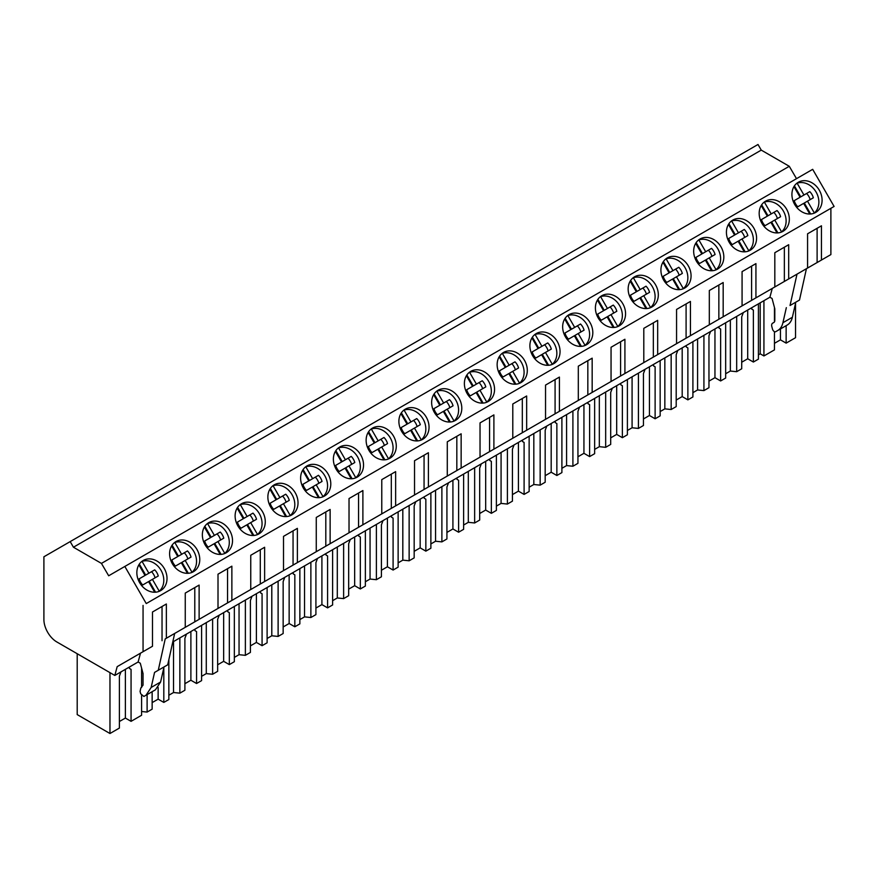 <?xml version="1.0" encoding="UTF-8"?>
<svg xmlns="http://www.w3.org/2000/svg" width="878" height="878" viewBox="0 0 878 878"><rect width="100%" height="100%" fill="white"/><g stroke="black" fill="none" stroke-linecap="round" stroke-linejoin="round"><path stroke-width="1.32" d="M70.185 541.605L758.01 144.486L761.259 150.116L73.434 547.224L70.185 541.605L43.9 556.784L43.9 619.605A18.24 10.525 60 0 0 56.796 641.939L114.82 675.445L138.131 661.99L140.293 663.241L143.048 673.58L143.048 685.136L140.82 687.968L140.074 691.436L140.71 693.807L143.893 696.463L145.989 695.255L151.159 687.463L154.561 672.405L158.27 670.265L165.218 638.91L166.359 638.24L166.359 603.998L152.498 611.999L152.498 646.252L117.18 666.643L114.82 675.445M796.511 178.673L789.278 166.293L761.259 150.116M124.841 566.453L146.264 603.57L834.1 206.451L812.677 169.333L108.674 575.781L101.442 563.402L73.434 547.224M146.264 603.57L830.884 208.305L830.884 254.587L821.446 260.042L821.446 225.8L807.573 233.8L807.573 268.042L788.685 278.952L788.685 244.71L774.824 252.71L774.824 286.952L755.936 297.861L755.936 263.619L742.075 271.62L742.075 305.862L723.176 316.771L723.176 282.529L709.314 290.53L709.314 324.772L690.426 335.681L690.426 301.439L676.565 309.44L676.565 343.682L657.666 354.591L657.666 320.349L643.804 328.35L643.804 362.592L624.916 373.501L624.916 339.259L611.055 347.26L611.055 381.502L592.167 392.411L592.167 358.169L578.306 366.17L578.306 400.412L559.407 411.321L559.407 377.079L545.545 385.08L545.545 419.322L526.657 430.231L526.657 395.989L512.796 403.99L512.796 438.232L493.897 449.141L493.897 414.899L480.036 422.9L480.036 457.142L461.148 468.051L461.148 433.809L447.286 441.81L447.286 476.052L428.398 486.961L428.398 452.719L414.537 460.72L414.537 494.962L395.638 505.871L395.638 471.629L381.776 479.629L381.776 513.871L362.888 524.781L362.888 490.539L349.027 498.539L349.027 532.781L330.128 543.691L330.128 509.449L316.267 517.449L316.267 551.702L297.379 562.6L297.379 528.358L283.517 536.359L283.517 570.612L264.629 581.51L264.629 547.268L250.757 555.269L250.757 589.522L231.869 600.42L231.869 566.178L218.007 574.179L218.007 608.432L199.119 619.33L199.119 585.088L185.258 593.089L185.258 627.342L166.359 638.24M789.278 166.293L101.442 563.402M798.3 182.262L798.3 182.262A17.417 14.224 60 0 0 794.689 204.464A17.417 14.224 60 0 0 815.717 212.432L815.717 212.432A17.417 14.224 60 0 0 819.328 190.241A17.417 14.224 60 0 0 798.3 182.262L798.3 182.273M208.734 522.651L208.734 522.651A17.417 14.224 60 0 0 205.123 544.843A17.417 14.224 60 0 0 226.151 552.822L226.151 552.822A17.417 14.224 60 0 0 229.751 530.63A17.417 14.224 60 0 0 208.734 522.651L208.734 522.651M438.012 390.282L438.012 390.282A17.417 14.224 60 0 0 434.401 412.473A17.417 14.224 60 0 0 455.43 420.441L455.43 420.441A17.417 14.224 60 0 0 459.029 398.25A17.417 14.224 60 0 0 438.012 390.282L438.012 390.282M601.781 295.732L601.781 295.732A17.417 14.224 60 0 0 598.17 317.924A17.417 14.224 60 0 0 619.199 325.892L619.199 325.892A17.417 14.224 60 0 0 622.798 303.7A17.417 14.224 60 0 0 601.781 295.732L601.781 295.732M569.021 314.642L569.021 314.642A17.417 14.224 60 0 0 565.421 336.834A17.417 14.224 60 0 0 586.438 344.802L586.438 344.802A17.417 14.224 60 0 0 590.049 322.61A17.417 14.224 60 0 0 569.021 314.642L569.021 314.642M536.271 333.552L536.271 333.552A17.417 14.224 60 0 0 532.661 355.744A17.417 14.224 60 0 0 553.689 363.711L553.689 363.711A17.417 14.224 60 0 0 557.289 341.52A17.417 14.224 60 0 0 536.271 333.552L536.271 333.552M732.79 220.093L732.79 220.093A17.417 14.224 60 0 0 729.19 242.284A17.417 14.224 60 0 0 750.207 250.252L750.207 250.252A17.417 14.224 60 0 0 753.818 228.06A17.417 14.224 60 0 0 732.79 220.093L732.79 220.093M782.967 231.342L782.967 231.342A17.417 14.224 60 0 0 786.567 209.151A17.417 14.224 60 0 0 765.55 201.183L765.55 201.183A17.417 14.224 60 0 0 761.939 223.374A17.417 14.224 60 0 0 782.967 231.342M667.291 257.912A17.417 14.224 60 0 0 667.28 257.912A17.417 14.224 60 0 0 663.68 280.104A17.417 14.224 60 0 0 684.697 288.072L684.697 288.072A17.417 14.224 60 0 0 688.308 265.88A17.417 14.224 60 0 0 667.291 257.912L667.291 257.912M700.04 239.003L700.04 239.003A17.417 14.224 60 0 0 696.43 261.194A17.417 14.224 60 0 0 717.458 269.162L717.458 269.162A17.417 14.224 60 0 0 721.057 246.97A17.417 14.224 60 0 0 700.04 239.003L700.04 239.003M651.948 306.982L651.948 306.982A17.417 14.224 60 0 0 655.559 284.79A17.417 14.224 60 0 0 634.531 276.822L634.531 276.822A17.417 14.224 60 0 0 630.92 299.014A17.417 14.224 60 0 0 651.948 306.982M405.252 409.192L405.252 409.192A17.417 14.224 60 0 0 401.652 431.383A17.417 14.224 60 0 0 422.669 439.351L422.669 439.351A17.417 14.224 60 0 0 426.28 417.16A17.417 14.224 60 0 0 405.252 409.192L405.252 409.192M339.742 447.012L339.742 447.012A17.417 14.224 60 0 0 336.142 469.203A17.417 14.224 60 0 0 357.159 477.171L357.159 477.171A17.417 14.224 60 0 0 360.77 454.98A17.417 14.224 60 0 0 339.742 447.012L339.742 447.012M306.993 465.922L306.993 465.922A17.417 14.224 60 0 0 303.382 488.113A17.417 14.224 60 0 0 324.41 496.092L324.41 496.092A17.417 14.224 60 0 0 328.021 473.89A17.417 14.224 60 0 0 306.993 465.922L306.993 465.922M274.243 484.832L274.243 484.832A17.417 14.224 60 0 0 270.633 507.023A17.417 14.224 60 0 0 291.65 515.002L291.65 515.002A17.417 14.224 60 0 0 295.26 492.799A17.417 14.224 60 0 0 274.243 484.832L274.243 484.832M470.762 371.372L470.762 371.372A17.417 14.224 60 0 0 467.151 393.563A17.417 14.224 60 0 0 488.179 401.531L488.179 401.531A17.417 14.224 60 0 0 491.79 379.34A17.417 14.224 60 0 0 470.762 371.372L470.762 371.372M520.928 382.621L520.928 382.621A17.417 14.224 60 0 0 524.539 360.43A17.417 14.224 60 0 0 503.511 352.462L503.511 352.462A17.417 14.224 60 0 0 499.911 374.654A17.417 14.224 60 0 0 520.928 382.621M389.92 458.261L389.92 458.261A17.417 14.224 60 0 0 393.52 436.07A17.417 14.224 60 0 0 372.502 428.102L372.502 428.102A17.417 14.224 60 0 0 368.892 450.293A17.417 14.224 60 0 0 389.92 458.261M175.973 541.561L175.973 541.561A17.417 14.224 60 0 0 172.373 563.753A17.417 14.224 60 0 0 193.39 571.732L193.39 571.732A17.417 14.224 60 0 0 197.001 549.54A17.417 14.224 60 0 0 175.973 541.561L175.973 541.561M258.9 533.912L258.9 533.912A17.417 14.224 60 0 0 262.511 511.709A17.417 14.224 60 0 0 241.483 503.742L241.483 503.742A17.417 14.224 60 0 0 237.883 525.933A17.417 14.224 60 0 0 258.9 533.912M160.641 590.642L160.641 590.642A17.417 14.224 60 0 0 164.252 568.45A17.417 14.224 60 0 0 143.224 560.471L143.224 560.471A17.417 14.224 60 0 0 139.613 582.663A17.417 14.224 60 0 0 160.641 590.642M143.059 605.425L143.059 651.706M806.432 268.701L796.994 274.156L790.035 305.511L799.485 300.056L806.432 268.701L821.446 260.042M785.097 326.265A2.733 1.58 -120 0 0 785.108 326.254L775.658 331.708A2.733 1.58 -120 0 1 772.475 329.052L771.85 326.693A4.555 2.634 -120 0 1 772.596 323.214L773.869 322.478A4.555 2.634 -120 0 0 774.813 320.393L774.813 308.836L772.069 298.487L769.896 297.236L172.768 641.994M817.111 262.544L817.111 228.291L821.446 225.8M817.111 228.291L807.573 233.8M785.108 326.254L787.204 325.047A27.35 15.793 -120 0 0 792.373 317.265L795.775 302.197L790.035 305.511M796.994 274.156L165.218 638.91M770.5 289.455L788.685 278.952M737.74 308.365L755.936 297.861M704.99 327.274L723.176 316.771M672.23 346.184L690.426 335.681M639.48 365.094L657.666 354.591M606.731 384.004L624.916 373.501M573.971 402.914L592.167 392.411M541.221 421.824L559.407 411.321M508.461 440.734L526.657 430.231M475.711 459.644L493.897 449.141M442.962 478.554L461.148 468.051M410.202 497.464L428.398 486.961M377.452 516.374L395.638 505.871M344.692 535.284L362.888 524.781M311.942 554.194L330.128 543.691M279.193 573.104L297.379 562.6M246.433 592.013L264.629 581.51M213.683 610.923L231.869 600.42M180.923 629.833L199.119 619.33M786.139 325.661L786.139 343.133L795.545 337.701L795.545 303.206M774.462 307.509L774.462 321.875M774.462 331.664L774.462 349.872L763.926 355.952L763.926 300.693M787.204 325.047L777.754 330.501A27.35 15.793 -120 0 0 782.924 322.72L786.337 307.651M119.386 721.518L125.378 718.061L131.063 721.343L141.599 715.252L141.599 695.519M77.198 653.726L77.198 714.593L109.969 733.514L119.386 728.071L119.386 676.126L120.999 671.879M786.139 343.133L780.454 339.852L780.454 328.943M774.462 343.32L780.454 339.852M763.926 355.952L760.205 353.812L760.205 302.844M758.416 354.844L760.205 353.812M758.416 303.876L758.416 359.135L753.379 362.043L747.705 358.762L747.705 310.055M741.712 362.23L747.705 358.762M743.326 312.59L741.712 316.826L741.712 368.782L736.675 371.69L730.353 371.043L730.353 320.075M725.667 373.754L730.353 371.043M725.667 322.786L725.667 378.045L720.629 380.953L714.955 377.672L714.955 328.965M708.963 381.14L714.955 377.672M710.565 331.5L708.963 335.736L708.963 387.692L703.926 390.6L697.593 389.953L697.593 338.985M692.907 392.664L697.593 389.953M692.907 341.696L692.907 396.955L687.869 399.863L682.195 396.582L682.195 347.875M676.203 400.05L682.195 396.582M677.816 350.41L676.203 354.646L676.203 406.602L671.165 409.51L664.844 408.863L664.844 357.895M660.157 411.573L664.844 408.863M660.157 360.606L660.157 415.865L655.12 418.773L649.446 415.492L649.446 366.784M643.453 418.96L649.446 415.492M645.067 369.32L643.453 373.556L643.453 425.512L638.416 428.42L632.083 427.773L632.083 376.805M627.397 430.483L632.083 427.773M627.397 379.515L627.397 434.775L622.37 437.683L616.685 434.401L616.685 385.694M610.693 437.87L616.685 434.401M612.306 388.23L610.693 392.466L610.693 444.422L605.666 447.33L599.334 446.682L599.334 395.715M594.647 449.393L599.334 446.682M594.647 398.425L594.647 453.685L589.61 456.593L583.936 453.311L583.936 404.604M577.943 456.779L583.936 453.311M579.557 407.14L577.943 411.376L577.943 463.332L572.906 466.24L566.584 465.592L566.584 414.625M561.898 468.303L566.584 465.592M561.898 417.335L561.898 472.594L556.861 475.503L551.186 472.232L551.186 423.514M545.183 475.689L551.186 472.232M546.796 426.049L545.183 430.286L545.183 482.241L540.157 485.15L533.824 484.502L533.824 433.534M529.138 487.213L533.824 484.502M529.138 436.245L529.138 491.504L524.1 494.413L518.426 491.142L518.426 442.424M512.434 494.599L518.426 491.142M514.047 444.959L512.434 449.196L512.434 501.151L507.396 504.06L501.075 503.412L501.075 452.444M496.388 506.123L501.075 503.412M496.388 455.155L496.388 510.414L491.351 513.323L485.677 510.052L485.677 461.334M479.684 513.509L485.677 510.052M481.298 463.869L479.684 468.106L479.684 520.061L474.647 522.97L468.314 522.322L468.314 471.354M463.628 525.033L468.314 522.322M463.628 474.065L463.628 529.324L458.601 532.233L452.916 528.962L452.916 480.244M446.924 532.419L452.916 528.962M448.537 482.779L446.924 487.016L446.924 538.971L441.886 541.88L435.565 541.232L435.565 490.264M430.878 543.943L435.565 541.232M430.878 492.975L430.878 548.234L425.841 551.143L420.167 547.872L420.167 499.154M414.175 551.329L420.167 547.872M415.788 501.689L414.175 505.926L414.175 557.881L409.137 560.79L402.815 560.142L402.815 509.174M398.129 562.853L402.815 560.142M398.129 511.885L398.129 567.144L393.092 570.052L387.417 566.782L387.417 518.064M381.414 570.239L387.417 566.782M383.027 520.599L381.414 524.835L381.414 576.791L376.388 579.7L370.055 579.052L370.055 528.084M365.369 581.763L370.055 579.052M365.369 530.795L365.369 586.054L360.331 588.962L354.657 585.692L354.657 536.985M348.665 589.149L354.657 585.692M350.278 539.509L348.665 543.745L348.665 595.701L343.627 598.609L337.306 597.962L337.306 546.994M332.619 600.673L337.306 597.962M332.619 549.705L332.619 604.964L327.582 607.872L321.908 604.602L321.908 555.895M315.915 608.059L321.908 604.602M317.518 558.419L315.915 562.655L315.915 614.611L310.878 617.519L304.545 616.872L304.545 565.915M299.859 619.583L304.545 616.872M299.859 568.615L299.859 623.885L294.832 626.782L289.147 623.512L289.147 574.805M283.155 626.969L289.147 623.512M284.768 577.329L283.155 581.576L283.155 633.521L278.117 636.429L271.796 635.782L271.796 584.825M267.11 638.493L271.796 635.782M267.11 587.525L267.11 642.795L262.072 645.692L256.398 642.422L256.398 593.715M250.406 645.879L256.398 642.422M252.019 596.239L250.406 600.486L250.406 652.431L245.368 655.339L239.046 654.692L239.046 603.735M234.349 657.402L239.046 654.692M234.349 606.435L234.349 661.705L229.323 664.602L223.649 661.332L223.649 612.625M217.645 664.789L223.649 661.332M219.259 615.149L217.645 619.396L217.645 671.341L212.619 674.249L206.286 673.613L206.286 622.645M201.6 676.312L206.286 673.613M201.6 625.345L201.6 680.615L196.562 683.512L190.888 680.241L190.888 631.534M184.896 683.699L190.888 680.241M186.509 634.059L184.896 638.306L184.896 690.251L179.858 693.159L173.537 692.522L173.537 641.555M168.85 695.222L173.537 692.522M168.85 659.696L168.85 699.525L163.813 702.422L158.139 699.151L158.139 687.43M152.146 702.609L158.139 699.151M152.146 691.699L152.146 709.161L147.109 712.069L141.599 711.509M772.267 288.434L769.896 297.236M148.173 648.743L117.18 666.643M162.035 640.742L162.035 606.5L166.359 603.998M140.491 653.177L138.131 661.99M162.035 606.5L152.498 611.999M174.667 633.455L167.709 664.811L158.27 670.265M153.332 691.008L143.893 696.463L153.343 691.008M145.989 695.255L155.439 689.801L160.608 682.008L164.01 666.951L154.561 672.405M131.063 721.343L131.063 669.387L129.45 668.454L129.45 667.006M141.599 687.518L141.599 668.136M109.969 733.514L109.969 672.647M131.063 669.387L129.45 668.454M125.378 718.061L125.378 669.354M753.379 362.043L753.379 310.088L751.766 309.155L751.766 307.706M736.675 371.69L736.675 316.42M753.379 310.088L751.766 309.155M774.824 252.71L784.361 247.201L784.361 281.454M784.361 247.201L788.685 244.71M703.926 390.6L703.926 335.33M719.016 326.616L719.016 328.065L720.629 328.998L720.629 380.953M720.629 328.998L719.016 328.065M742.075 271.62L751.601 266.111L751.601 300.364M751.601 266.111L755.936 263.619M687.869 399.863L687.869 347.907L686.267 346.975L686.267 345.526M671.165 409.51L671.165 354.24M687.869 347.907L686.267 346.975M709.314 290.53L718.852 285.021L718.852 319.274M718.852 285.021L723.176 282.529M638.416 428.42L638.416 373.15M653.506 364.436L653.506 365.885L655.12 366.817L655.12 418.773M655.12 366.817L653.506 365.885M676.565 309.44L686.091 303.931L686.091 338.184M686.091 303.931L690.426 301.439M622.37 437.683L622.37 385.727L620.757 384.794L620.757 383.346M605.666 447.33L605.666 392.06M622.37 385.727L620.757 384.794M643.804 328.35L653.342 322.841L653.342 357.094M653.342 322.841L657.666 320.349M572.906 466.24L572.906 410.97M587.997 402.256L587.997 403.715L589.61 404.637L589.61 456.593M589.61 404.637L587.997 403.715M611.055 347.26L620.592 341.751L620.592 376.003M620.592 341.751L624.916 339.259M556.861 475.503L556.861 423.547L555.247 422.625L555.247 421.177M540.157 485.15L540.157 429.88M556.861 423.547L555.247 422.625M578.306 366.17L587.832 360.66L587.832 394.913M587.832 360.66L592.167 358.169M507.396 504.06L507.396 448.801M522.498 440.087L522.498 441.535L524.1 442.457L524.1 494.413M524.1 442.457L522.498 441.535M545.545 385.08L555.083 379.57L555.083 413.823M555.083 379.57L559.407 377.079M491.351 513.323L491.351 461.367L489.737 460.445L489.737 458.996M474.647 522.97L474.647 467.711M491.351 461.367L489.737 460.445M512.796 403.99L522.322 398.491L522.322 432.733M522.322 398.491L526.657 395.989M441.886 541.88L441.886 486.621M456.988 477.906L456.988 479.355L458.601 480.277L458.601 532.233M458.601 480.277L456.988 479.355M480.036 422.9L489.573 417.401L489.573 451.643M489.573 417.401L493.897 414.899M425.841 551.143L425.841 499.187L424.228 498.265L424.228 496.816M409.137 560.79L409.137 505.53M425.841 499.187L424.228 498.265M447.286 441.81L456.823 436.311L456.823 470.553M456.823 436.311L461.148 433.809M376.388 579.7L376.388 524.44M391.478 515.726L391.478 517.175L393.092 518.108L393.092 570.052M393.092 518.108L391.478 517.175M414.537 460.72L424.063 455.221L424.063 489.463M424.063 455.221L428.398 452.719M360.331 588.962L360.331 537.018L358.718 536.085L358.718 534.636M343.627 598.609L343.627 543.35M360.331 537.018L358.718 536.085M381.776 479.629L391.314 474.131L391.314 508.373M391.314 474.131L395.638 471.629M310.878 617.519L310.878 562.26M325.968 553.546L325.968 554.995L327.582 555.928L327.582 607.872M327.582 555.928L325.968 554.995M349.027 498.539L358.553 493.041L358.553 527.283M358.553 493.041L362.888 490.539M294.832 626.782L294.832 574.838L293.219 573.905L293.219 572.456M278.117 636.429L278.117 581.17M294.832 574.838L293.219 573.905M316.267 517.449L325.804 511.951L325.804 546.193M325.804 511.951L330.128 509.449M245.368 655.339L245.368 600.08M260.459 591.366L260.459 592.815L262.072 593.747L262.072 645.692M262.072 593.747L260.459 592.815M283.517 536.359L293.054 530.861L293.054 565.103M293.054 530.861L297.379 528.358M229.323 664.602L229.323 612.657L227.709 611.725L227.709 610.276M212.619 674.249L212.619 618.99M229.323 612.657L227.709 611.725M250.757 555.269L260.294 549.771L260.294 584.013M260.294 549.771L264.629 547.268M179.858 693.159L179.858 637.9M194.949 629.186L194.949 630.634L196.562 631.567L196.562 683.512M196.562 631.567L194.949 630.634M218.007 574.179L227.545 568.681L227.545 602.923M227.545 568.681L231.869 566.178M163.813 667.818L163.813 702.422M147.109 712.069L147.109 694.608M185.258 593.089L194.784 587.591L194.784 621.833M194.784 587.591L199.119 585.088M809.768 214.023L803.633 203.389L797.795 206.769A11.557 9.428 -120 0 1 794.25 200.623L800.088 197.254L793.953 186.619M814.334 212.981A17.417 14.224 -120 0 0 816.112 192.095A17.417 14.224 -120 0 0 797.125 183.195L803.952 195.015L809.801 191.645A11.557 9.428 -120 0 1 813.346 197.791L807.497 201.161L814.334 212.981L813.676 213.365M797.125 183.195L796.478 183.568M807.497 201.161L804.314 203.005L810.646 213.98M810.153 199.624A11.557 9.428 60 0 0 806.608 193.489L809.801 191.645M794.425 185.884L800.769 196.859L806.608 193.489M796.895 199.097L794.25 200.623M803.952 195.015L800.769 196.859M777.019 232.933L770.884 222.299L765.034 225.679A11.557 9.428 -120 0 1 761.489 219.533L767.339 216.164L761.193 205.529M781.574 231.891A17.417 14.224 -120 0 0 783.352 211.005A17.417 14.224 -120 0 0 764.376 202.105L771.202 213.925L777.041 210.555A11.557 9.428 -120 0 1 780.586 216.701L774.747 220.071L781.574 231.891L780.926 232.275M764.376 202.105L763.717 202.478M774.747 220.071L771.553 221.914L777.897 232.9M777.392 218.545A11.557 9.428 60 0 0 773.847 212.399L777.041 210.555M761.665 204.793L768.009 215.768L773.847 212.399M764.145 218.007L761.489 219.533M771.202 213.925L768.009 215.768M744.259 251.843L738.124 241.209L732.285 244.589A11.557 9.428 -120 0 1 728.74 238.443L734.579 235.074L728.444 224.439M748.824 250.801A17.417 14.224 -120 0 0 750.602 229.915A17.417 14.224 -120 0 0 731.626 221.015L738.453 232.835L744.292 229.465A11.557 9.428 -120 0 1 747.836 235.611L741.998 238.981L748.824 250.801L748.166 251.185M731.626 221.015L730.968 221.388M741.998 238.981L738.804 240.824L745.148 251.81M744.643 237.455A11.557 9.428 60 0 0 741.098 231.309L744.292 229.465M728.916 223.703L735.259 234.678L741.098 231.309M731.385 236.917L728.74 238.443M738.453 232.835L735.259 234.678M711.509 270.753L705.374 260.118L699.536 263.499A11.557 9.428 -120 0 1 695.991 257.353L701.829 253.983L695.683 243.349M716.064 269.711A17.417 14.224 -120 0 0 717.853 248.825A17.417 14.224 -120 0 0 698.866 239.924L705.692 251.756L711.531 248.375A11.557 9.428 -120 0 1 715.076 254.521L709.237 257.891L716.064 269.711L715.416 270.095M698.866 239.924L698.208 240.298M709.237 257.891L706.044 259.734L712.387 270.72M711.893 256.365A11.557 9.428 60 0 0 708.348 250.219L711.531 248.375M696.166 242.613L702.499 253.588L708.348 250.219M698.636 255.827L695.991 257.353M705.692 251.756L702.499 253.588M678.76 289.663L672.614 279.028L666.775 282.409A11.557 9.428 -120 0 1 663.23 276.263L669.069 272.893L662.934 262.259M683.314 288.621A17.417 14.224 -120 0 0 685.092 267.735A17.417 14.224 -120 0 0 666.117 258.834L672.943 270.665L678.782 267.285A11.557 9.428 -120 0 1 682.327 273.431L676.488 276.8L683.314 288.621L682.656 289.005M666.117 258.834L665.458 259.208M676.488 276.8L673.294 278.644L679.638 289.63M679.133 275.275A11.557 9.428 60 0 0 675.588 269.129L678.782 267.285M663.406 261.523L669.749 272.498L675.588 269.129M665.886 274.737L663.23 276.263M672.943 270.665L669.749 272.498M645.999 308.573L639.864 297.938L634.026 301.319A11.557 9.428 -120 0 1 630.481 295.173L636.32 291.803L630.184 281.169M650.554 307.53A17.417 14.224 -120 0 0 652.343 286.645A17.417 14.224 -120 0 0 633.356 277.744L640.183 289.575L646.032 286.195A11.557 9.428 -120 0 1 649.566 292.341L643.728 295.71L650.554 307.53L649.907 307.915M633.356 277.744L632.709 278.117M643.728 295.71L640.545 297.554L646.877 308.54M646.384 294.185A11.557 9.428 60 0 0 642.839 288.039L646.032 286.195M630.656 280.433L637 291.408L642.839 288.039M633.126 293.647L630.481 295.173M640.183 289.575L637 291.408M613.25 327.483L607.104 316.859L601.265 320.229A11.557 9.428 -120 0 1 597.72 314.083L603.559 310.713L597.424 300.078M617.805 326.451A17.417 14.224 -120 0 0 619.583 305.555A17.417 14.224 -120 0 0 600.607 296.654L607.433 308.485L613.272 305.105A11.557 9.428 -120 0 1 616.817 311.251L610.978 314.62L617.805 326.451L617.146 326.825M600.607 296.654L599.948 297.038M610.978 314.62L607.785 316.464L614.128 327.45M613.623 313.095A11.557 9.428 60 0 0 610.078 306.949L613.272 305.105M597.896 299.343L604.24 310.329L610.078 306.949M600.376 312.557L597.72 314.083M607.433 308.485L604.24 310.329M580.49 346.393L574.355 335.769L568.516 339.138A11.557 9.428 -120 0 1 564.971 332.992L570.81 329.623L564.675 318.988M585.055 345.361A17.417 14.224 -120 0 0 586.833 324.465A17.417 14.224 -120 0 0 567.846 315.564L574.684 327.395L580.523 324.015A11.557 9.428 -120 0 1 584.068 330.161L578.229 333.53L585.055 345.361L584.397 345.734M567.846 315.564L567.199 315.948M578.229 333.53L575.035 335.374L581.379 346.36M580.874 332.005A11.557 9.428 60 0 0 577.329 325.859L580.523 324.015M565.147 318.253L571.49 329.239L577.329 325.859M567.616 331.467L564.971 332.992M574.684 327.395L571.49 329.239M547.74 365.303L541.605 354.679L535.767 358.048A11.557 9.428 -120 0 1 532.222 351.902L538.06 348.533L531.914 337.898M552.295 364.271A17.417 14.224 -120 0 0 554.084 343.375A17.417 14.224 -120 0 0 535.097 334.474L541.924 346.305L547.762 342.925A11.557 9.428 -120 0 1 551.307 349.071L545.468 352.44L552.295 364.271L551.647 364.644M535.097 334.474L534.439 334.858M545.468 352.44L542.275 354.284L548.618 365.27M548.113 350.915A11.557 9.428 60 0 0 544.579 344.769L547.762 342.925M532.397 337.163L538.73 348.149L544.579 344.769M534.867 350.377L532.222 351.902M541.924 346.305L538.73 348.149M514.991 384.213L508.845 373.589L503.006 376.958A11.557 9.428 -120 0 1 499.461 370.812L505.3 367.443L499.165 356.819M519.546 383.181A17.417 14.224 -120 0 0 521.323 362.285A17.417 14.224 -120 0 0 502.348 353.384L509.174 365.215L515.013 361.835A11.557 9.428 -120 0 1 518.558 367.981L512.719 371.35L519.546 383.181L518.887 383.554M502.348 353.384L501.689 353.768M512.719 371.35L509.525 373.194L515.869 384.18M515.364 369.825A11.557 9.428 60 0 0 511.819 363.679L515.013 361.835M499.637 356.073L505.98 367.059L511.819 363.679M502.106 369.287L499.461 370.812M509.174 365.215L505.98 367.059M482.231 403.123L476.095 392.499L470.257 395.868A11.557 9.428 -120 0 1 466.712 389.722L472.551 386.353L466.416 375.729M486.785 402.091A17.417 14.224 -120 0 0 488.574 381.195A17.417 14.224 -120 0 0 469.587 372.294L476.414 384.125L482.252 380.756A11.557 9.428 -120 0 1 485.797 386.891L479.959 390.26L486.785 402.091L486.138 402.464M469.587 372.294L468.94 372.678M479.959 390.26L476.776 392.104L483.109 403.09M482.615 388.734A11.557 9.428 60 0 0 479.07 382.589L482.252 380.756M466.887 374.983L473.231 385.969L479.07 382.589M469.357 388.197L466.712 389.722M476.414 384.125L473.231 385.969M449.481 422.033L443.335 411.409L437.496 414.778A11.557 9.428 -120 0 1 433.951 408.632L439.79 405.263L433.655 394.639M454.036 421.001A17.417 14.224 -120 0 0 455.814 400.105A17.417 14.224 -120 0 0 436.838 391.204L443.664 403.035L449.503 399.666A11.557 9.428 -120 0 1 453.048 405.801L447.209 409.17L454.036 421.001L453.377 421.374M436.838 391.204L436.179 391.588M447.209 409.17L444.016 411.014L450.359 422M449.854 407.644A11.557 9.428 60 0 0 446.309 401.498L449.503 399.666M434.127 393.893L440.471 404.879L446.309 401.498M436.607 407.107L433.951 408.643M443.664 403.035L440.471 404.879M416.721 440.943L410.586 430.319L404.747 433.688A11.557 9.428 -120 0 1 401.202 427.553L407.041 424.173L400.906 413.549M421.286 439.911A17.417 14.224 -120 0 0 423.064 419.015A17.417 14.224 -120 0 0 404.078 410.114L410.915 421.945L416.754 418.576A11.557 9.428 -120 0 1 420.299 424.711L414.46 428.08L421.286 439.911L420.628 440.284M404.078 410.114L403.43 410.498M414.46 428.08L411.266 429.924L417.61 440.91M417.105 426.554A11.557 9.428 60 0 0 413.56 420.408L416.754 418.576M401.378 412.803L407.721 423.789L413.56 420.408M403.847 426.017L401.202 427.553M410.915 421.945L407.721 423.789M383.971 459.852L377.836 449.229L371.987 452.598A11.557 9.428 -120 0 1 368.453 446.463L374.291 443.083L368.145 432.459M388.526 458.821A17.417 14.224 -120 0 0 390.304 437.924A17.417 14.224 -120 0 0 371.328 429.024L378.155 440.855L383.993 437.485A11.557 9.428 -120 0 1 387.538 443.62L381.7 446.99L388.526 458.821L387.878 459.194M371.328 429.024L370.67 429.408M381.7 446.99L378.506 448.834L384.849 459.82M384.344 445.464A11.557 9.428 60 0 0 380.8 439.329L383.993 437.485M368.628 431.713L374.961 442.699L380.8 439.329M371.098 444.926L368.453 446.463M378.155 440.855L374.961 442.699M351.211 478.762L345.076 468.139L339.237 471.508A11.557 9.428 -120 0 1 335.692 465.373L341.531 461.993L335.396 451.369M355.777 477.731A17.417 14.224 -120 0 0 357.555 456.834A17.417 14.224 -120 0 0 338.579 447.934L345.405 459.765L351.244 456.395A11.557 9.428 -120 0 1 354.789 462.53L348.95 465.9L355.777 477.731L355.118 478.104M338.579 447.934L337.92 448.318M348.95 465.9L345.756 467.744L352.1 478.729M351.595 464.374A11.557 9.428 60 0 0 348.05 458.239L351.244 456.395M335.868 450.623L342.211 461.608L348.05 458.239M338.337 463.836L335.692 465.373M345.405 459.765L342.211 461.608M318.462 497.672L312.327 487.049L306.488 490.418A11.557 9.428 -120 0 1 302.943 484.283L308.782 480.903L302.647 470.279M323.016 496.641A17.417 14.224 -120 0 0 324.805 475.755A17.417 14.224 -120 0 0 305.818 466.844L312.645 478.675L318.484 475.305A11.557 9.428 -120 0 1 322.028 481.44L316.19 484.81L323.016 496.641L322.369 497.014M305.818 466.844L305.171 467.228M316.19 484.81L312.996 486.653L319.34 497.639M318.846 483.284A11.557 9.428 60 0 0 315.301 477.149L318.484 475.305M303.119 469.532L309.462 480.518L315.301 477.149M305.588 482.746L302.943 484.283M312.645 478.675L309.462 480.518M285.712 516.593L279.566 505.958L273.727 509.328A11.557 9.428 -120 0 1 270.183 503.193L276.021 499.812L269.886 489.189M290.267 515.551A17.417 14.224 -120 0 0 292.045 494.665A17.417 14.224 -120 0 0 273.069 485.753L279.895 497.585L285.734 494.215A11.557 9.428 -120 0 1 289.279 500.35L283.44 503.72L290.267 515.551L289.608 515.924M273.069 485.753L272.41 486.138M283.44 503.72L280.247 505.563L286.59 516.549M286.085 502.194A11.557 9.428 60 0 0 282.54 496.059L285.734 494.215M270.358 488.442L276.702 499.428L282.54 496.059M272.838 501.656L270.183 503.193M279.895 497.585L276.702 499.428M252.952 535.503L246.817 524.868L240.978 528.238A11.557 9.428 -120 0 1 237.433 522.103L243.272 518.722L237.137 508.099M257.517 534.461A17.417 14.224 -120 0 0 259.295 513.575A17.417 14.224 -120 0 0 240.309 504.663L247.135 516.494L252.985 513.125A11.557 9.428 -120 0 1 256.53 519.26L250.68 522.629L257.517 534.461L256.859 534.834M240.309 504.663L239.661 505.048M250.68 522.629L247.497 524.473L253.83 535.459M253.336 521.104A11.557 9.428 60 0 0 249.791 514.969L252.985 513.125M237.609 507.352L243.952 518.338L249.791 514.969M240.078 520.566L237.433 522.103M247.135 516.494L243.952 518.338M220.202 554.413L214.067 543.778L208.218 547.148A11.557 9.428 -120 0 1 204.673 541.013L210.522 537.643L204.376 527.009M224.757 553.37A17.417 14.224 -120 0 0 226.535 532.485A17.417 14.224 -120 0 0 207.559 523.573L214.386 535.404L220.224 532.035A11.557 9.428 -120 0 1 223.769 538.17L217.931 541.539L224.757 553.37L224.109 553.744M207.559 523.573L206.901 523.957M217.931 541.539L214.737 543.383L221.08 554.369M220.576 540.014A11.557 9.428 60 0 0 217.031 533.879L220.224 532.035M204.859 526.262L211.192 537.248L217.031 533.879M207.329 539.476L204.673 541.013M214.386 535.404L211.192 537.248M187.442 573.323L181.307 562.688L175.468 566.058A11.557 9.428 -120 0 1 171.923 559.923L177.762 556.553L171.627 545.918M192.008 572.28A17.417 14.224 -120 0 0 193.786 551.395A17.417 14.224 -120 0 0 174.81 542.494L181.636 554.314L187.475 550.945A11.557 9.428 -120 0 1 191.02 557.08L185.181 560.449L192.008 572.28L191.349 572.654M174.81 542.494L174.151 542.867M185.181 560.449L181.987 562.293L188.331 573.279M187.826 558.924A11.557 9.428 60 0 0 184.281 552.789L187.475 550.945M172.099 545.172L178.443 556.158L184.281 552.789M174.568 558.386L171.923 559.923M181.636 554.314L178.443 556.158M154.693 592.233L148.558 581.598L142.719 584.967A11.557 9.428 -120 0 1 139.174 578.832L145.013 575.463L138.878 564.828M159.247 591.19A17.417 14.224 -120 0 0 161.036 570.305A17.417 14.224 -120 0 0 142.049 561.404L148.876 573.224L154.715 569.855A11.557 9.428 -120 0 1 158.259 575.99L152.421 579.359L159.247 591.19L158.6 591.563M142.049 561.404L141.402 561.777M152.421 579.359L149.227 581.203L155.571 592.189M155.077 577.834A11.557 9.428 60 0 0 151.532 571.699L154.715 569.855M139.35 564.082L145.682 575.068L151.532 571.699M141.819 577.296L139.174 578.832M148.876 573.224L145.682 575.068M792.373 317.265L782.924 322.72M160.608 682.008L151.159 687.463"/></g></svg>
